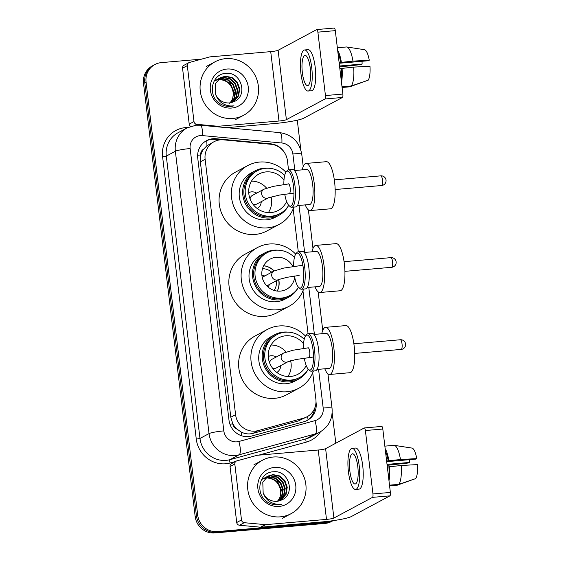 <?xml version="1.0" encoding="UTF-8"?>
<svg xmlns="http://www.w3.org/2000/svg" width="561" height="561" viewBox="0 0 561 561"><rect width="100%" height="100%" fill="white"/><g stroke="black" fill="none" stroke-linecap="round" stroke-linejoin="round"><path stroke-width="0.84" d="M288.522 169.822L287.435 160.705A18.19 17.363 61.8 0 0 270.935 144.275L223.467 139.85A18.19 17.363 61.8 0 0 220.41 139.843A18.19 17.363 61.8 0 0 213.958 141.751A18.19 17.363 61.8 0 0 205.13 159.289L235.585 414.691A18.19 17.363 61.8 0 0 258.137 430.596L303.592 418.148A18.19 17.363 61.8 0 0 307.049 416.767A18.19 17.363 61.8 0 0 315.878 399.229L312.722 372.785M236.987 429.109A18.19 17.363 -118.2 0 1 232.745 423.59L232.78 423.906A6.066 5.785 61.8 0 0 236.987 429.109L241.041 431.928C244.848 433.955 248.832 434.431 252.969 433.365L298.424 420.918L307.049 416.767M213.958 141.751L206.918 145.769L203.601 149.17A6.066 5.785 61.8 0 0 200.719 154.99A18.19 2.055 173.2 0 0 197.64 155.285M200.719 154.99L200.754 155.306A18.19 17.363 -118.2 0 1 203.601 149.17M200.754 155.306L200.354 161.849L230.802 417.251L232.745 423.59M308.066 333.725L302.954 290.836M298.298 251.77L293.179 208.881M285.065 153.553A18.19 17.363 61.8 0 0 270.675 143.819L216.097 138.728A18.19 17.363 61.8 0 0 213.04 138.721A18.19 17.363 61.8 0 0 206.588 140.629A18.19 17.363 61.8 0 0 197.752 158.167L228.993 420.161A18.19 17.363 61.8 0 0 251.552 436.072L303.824 421.753A18.19 17.363 61.8 0 0 307.281 420.371A18.19 17.363 61.8 0 0 316.109 402.833L316.004 401.942M205.957 140.986A18.19 17.363 -118.2 0 1 211.763 139.401A18.19 17.363 -118.2 0 1 214.821 139.409L219.94 139.885M332.968 520.678A18.19 17.363 -118.2 0 1 327.61 522.053L217.268 531.59A18.19 17.363 -118.2 0 1 197.71 515.145L146.07 82.067A18.19 17.363 -118.2 0 1 154.899 64.529A18.19 17.363 -118.2 0 1 161.351 62.615L201.539 59.143M297.288 120.187L300.836 149.892M332.168 412.7L335.808 443.204M333.094 520.657L331.516 521.506A18.19 17.363 -118.2 0 1 325.064 523.42L214.73 532.95A18.19 17.363 -118.2 0 1 195.165 516.513L143.525 83.428L144.794 82.748A18.19 17.363 -118.2 0 1 153.63 65.209A18.19 17.363 -118.2 0 0 144.794 82.748L196.441 515.825L144.794 82.748L146.07 82.067M214.73 532.95L215.999 532.27A18.19 17.363 -118.2 0 1 196.441 515.825A18.19 17.363 -118.2 0 0 215.999 532.27L326.341 522.74L215.999 532.27L217.268 531.59M332.785 520.825A18.19 17.363 -118.2 0 1 326.341 522.74A18.19 17.363 -118.2 0 0 332.785 520.825M314.847 407.826A18.19 17.363 -118.2 0 1 306.636 420.701M143.525 83.428A18.19 17.363 -118.2 0 1 152.354 65.889L154.899 64.529M232.878 118.455A30.315 28.941 -118.2 0 1 201.511 96.787A30.315 28.941 -118.2 0 1 214.989 61.822A30.315 28.941 -118.2 0 1 225.739 58.639A30.315 28.941 -118.2 0 1 257.106 80.3A30.315 28.941 -118.2 0 1 243.628 115.264A30.315 28.941 -118.2 0 1 232.878 118.455M233.187 101.955L238.109 96.127L239.231 89.129L236.833 82.432L231.609 77.804L224.996 76.471L220.515 77.713M233.418 101.864L238.614 95.861L239.736 88.855L237.338 82.158L232.114 77.537L225.501 76.205L220.768 77.579L215.277 83.764L215.655 94.472A13.702 13.085 -118.2 0 0 229.33 102.915A13.702 13.085 -118.2 0 0 233.348 101.885C248.551 96.765 241.574 71.682 226.427 73.4C211.034 73.189 206.932 96.794 220.796 104.15C223.993 105.959 227.366 106.723 230.915 106.443L234.028 105.868L230.718 106.008C223.194 105.272 218.173 101.422 215.655 94.472M232.121 102.354L236.09 97.207L237.212 90.209L234.814 83.512L229.589 78.891L222.983 77.551L219.547 78.33M232.387 102.263L236.595 96.941L237.717 89.935L235.318 83.238L230.094 78.617L223.488 77.285L219.786 78.168M230.999 102.656L234.077 98.294L235.192 91.289L232.801 84.592L227.57 79.971L220.964 78.631L218.629 79.045M231.286 102.593L234.575 98.021L235.697 91.022L233.306 84.325L228.075 79.697L221.469 78.365L218.853 78.856M229.442 103.287C238.257 95.16 230.424 78.126 218.944 79.718L217.773 79.865M230.129 102.824L232.563 99.101L233.678 92.102L231.286 85.405L226.062 80.777L219.449 79.445L217.984 79.648M219.281 78.435L218.495 78.799M219.519 78.281L218.243 78.926M218.348 79.129L217.528 79.41M217.261 79.522L216.483 79.879M218.58 78.947L217.766 79.248M217.5 79.36L216.223 80.013M217.479 79.921L216.616 80.125M216.336 80.209L215.508 80.489M215.242 80.602L214.463 80.959M217.689 79.711L216.841 79.935M216.56 80.027L215.747 80.328M215.487 80.44L214.211 81.093M226.981 69.045A19.768 18.871 -118.2 0 1 248.243 86.913A19.768 18.871 -118.2 0 1 231.637 108.049A19.768 18.871 -118.2 0 1 210.375 90.181A19.768 18.871 -118.2 0 1 226.981 69.045M219.281 78.519L230.199 83.154L235.15 94.36M190.593 126.365A3.029 2.896 -118.2 0 1 189.218 124.121L193.987 121.562L187.318 65.63L182.549 68.19A3.029 2.896 -118.2 0 1 184.022 65.265L188.791 62.713A3.029 2.896 61.8 0 0 187.318 65.63M189.218 124.121L182.549 68.19M226.707 127.677L274.224 123.574A24.249 2.735 173.2 0 0 303.81 118.161L342.427 97.467L325.008 98.974L286.39 119.668A6.066 0.687 -6.8 0 1 278.992 121.022L218.271 126.267L217.275 126.8M334.153 28.078A3.029 0.834 85.1 0 1 334.251 28.05A3.029 0.834 85.1 0 1 335.303 30.645L317.884 32.152A3.029 0.834 -94.9 0 0 316.832 29.558A3.029 0.834 -94.9 0 0 316.734 29.586L278.116 50.28A6.066 0.687 -6.8 0 1 270.718 51.633L209.996 56.878A3.029 2.896 61.8 0 0 209.498 56.963L189.366 62.481A3.029 2.896 61.8 0 0 188.791 62.713M325.008 98.974A3.029 0.834 -94.9 0 0 325.443 95.559L342.869 94.052L335.303 30.645M342.869 94.052A3.029 0.834 85.1 0 1 342.427 97.467M325.443 95.559L317.884 32.152M193.987 121.562A3.029 2.896 61.8 0 0 196.736 124.304L217.759 126.26A3.029 2.896 61.8 0 0 218.271 126.267M310.296 68.379A15.154 4.172 -94.9 0 0 305.023 55.406A15.154 4.172 -94.9 0 0 302.351 72.635A15.154 4.172 -94.9 0 0 307.631 85.609A15.154 4.172 -94.9 0 0 310.296 68.379M339.195 63.26L368.282 60.749L369.257 60.223L352.967 61.128L339.117 62.615M362.083 61.282A12.125 3.338 -94.9 0 0 362.125 64.045L339.524 66.002M341.109 79.339A17.58 4.839 -94.9 0 0 341.418 68.456L353.675 67.11L369.972 66.205A15.764 4.334 -94.9 0 1 368.17 80.223L351.256 85.98L342 86.78M339.833 68.596L341.418 68.456M308.101 91.043L311.586 90.742A20.617 5.673 -94.9 0 0 315.212 67.313A20.617 5.673 -94.9 0 0 308.038 49.67L304.553 49.971A20.617 5.673 -94.9 0 0 300.92 73.4A20.617 5.673 -94.9 0 0 308.101 91.043A20.617 5.673 -94.9 0 0 311.727 67.615A20.617 5.673 -94.9 0 0 304.553 49.971M341.474 82.383A20.007 5.505 -94.9 0 0 342.063 68.112M339.636 66.934L361.144 64.571L362.125 64.045M342.084 87.488L349.671 86.829L366.55 80.777M351.256 85.98A20.007 5.505 -94.9 0 0 353.675 67.11M340.702 62.474A17.58 4.839 -94.9 0 0 337.995 53.211M341.347 62.131A20.007 5.505 -94.9 0 0 337.631 50.167M352.967 61.128A20.007 5.505 -94.9 0 0 346.782 46.977A20.007 5.505 -94.9 0 0 346.607 46.956L337.343 47.755M369.257 60.223A15.764 4.334 -94.9 0 0 364.531 49.698L346.782 46.977M297.8 288.312A25.161 24.025 -118.2 0 1 288.656 297.211A25.161 24.025 -118.2 0 1 279.729 299.855A25.161 24.025 -118.2 0 1 253.698 281.874A25.161 24.025 -118.2 0 1 264.89 252.857A25.161 24.025 -118.2 0 1 273.81 250.206A25.161 24.025 -118.2 0 1 277.358 250.171M264.89 252.857L261.391 254.729A25.161 24.025 61.8 0 0 250.206 283.747A25.161 24.025 61.8 0 0 276.236 301.734A25.161 24.025 61.8 0 0 285.156 299.083L288.656 297.211M298.473 287.239A24.249 23.155 -118.2 0 1 289.813 295.556L288.466 296.278A24.249 23.155 -118.2 0 1 279.862 298.831A24.249 23.155 -118.2 0 1 254.771 281.503A24.249 23.155 -118.2 0 1 265.556 253.53L266.91 252.808A24.249 23.155 -118.2 0 1 275.507 250.255A24.249 23.155 -118.2 0 1 294.434 257.38M289.813 295.556A24.249 23.155 -118.2 0 1 281.215 298.108A24.249 23.155 -118.2 0 1 256.125 280.781A24.249 23.155 -118.2 0 1 266.91 252.808M263.691 265.732A17.16 16.381 -118.2 0 1 274.154 270.935M278.74 279.483A17.16 16.381 -118.2 0 1 277.267 291.075M294.883 275.998A17.16 16.381 -118.2 0 1 286.468 289.308A17.16 16.381 -118.2 0 1 280.381 291.11A17.16 16.381 -118.2 0 1 262.625 278.845A17.16 16.381 -118.2 0 1 270.255 259.056A17.16 16.381 -118.2 0 1 276.342 257.254A17.16 16.381 -118.2 0 1 292.828 266.496M303.634 289.041A33.344 31.837 -118.2 0 1 289.027 306.299A33.344 31.837 -118.2 0 1 277.197 309.805A33.344 31.837 -118.2 0 1 242.696 285.977A33.344 31.837 -118.2 0 1 257.527 247.513A33.344 31.837 -118.2 0 1 269.35 244.007A33.344 31.837 -118.2 0 1 295.703 254.133M289.027 306.299L276.755 312.87A33.344 31.837 -118.2 0 1 264.932 316.383A33.344 31.837 -118.2 0 1 230.431 292.547A33.344 31.837 -118.2 0 1 245.255 254.091L257.527 247.513M263.677 265.76A17.342 16.557 -118.2 0 1 273.999 271.019M278.579 279.567A17.342 16.557 -118.2 0 1 277.239 291.075M262.485 268.726A13.702 13.085 -118.2 0 1 271.727 272.232M276.307 280.788A13.702 13.085 -118.2 0 1 274.112 290.423M261.945 275.774A6.669 6.367 -118.2 0 1 264.792 275.949M269.378 284.497A6.669 6.367 -118.2 0 1 267.948 286.966M319.875 292.505L340.197 290.752A23.646 6.508 -94.9 0 0 340.948 290.521A23.646 6.508 -94.9 0 0 344.51 265.248A23.646 6.508 -94.9 0 0 336.13 243.635L315.801 245.395A23.646 6.508 85.1 0 1 324.188 267.008A23.646 6.508 85.1 0 1 320.619 292.281A23.646 6.508 85.1 0 1 319.875 292.505A23.646 6.508 85.1 0 1 315.016 286.839M311.993 251.805A23.646 6.508 85.1 0 1 315.058 245.62A23.646 6.508 85.1 0 1 315.801 245.395M294.497 276.054A17.58 4.839 -94.9 0 0 298.747 287.505A17.58 4.839 -94.9 0 0 300.745 287.954A17.58 4.839 -94.9 0 0 303.284 268.137A17.58 4.839 -94.9 0 0 296.608 253.256A17.58 4.839 -94.9 0 0 295.843 253.937A17.58 4.839 -94.9 0 0 293.627 266.377M298.747 287.505L299.911 288.571A18.794 5.168 -94.9 0 0 301.453 289.231A18.794 5.168 -94.9 0 0 302.049 289.048A18.794 5.168 -94.9 0 0 304.882 268.957A18.794 5.168 -94.9 0 0 298.221 251.777A18.794 5.168 -94.9 0 0 297.625 251.959A18.794 5.168 -94.9 0 0 296.811 252.688L295.843 253.937M304.209 252.478L316.327 251.433A17.58 4.839 85.1 0 1 322.561 267.506A17.58 4.839 85.1 0 1 319.903 286.299A17.58 4.839 85.1 0 1 319.349 286.468L307.232 287.512M301.453 289.231L305.521 288.88A18.794 5.168 -94.9 0 0 306.11 288.698A18.794 5.168 -94.9 0 0 308.95 268.607A18.794 5.168 -94.9 0 0 302.281 251.426L298.221 251.777M284.665 175.425A24.249 23.155 61.8 0 0 265.739 168.307A24.249 23.155 61.8 0 0 257.134 170.853L255.802 171.568A24.249 23.155 61.8 0 0 245.017 199.541A24.249 23.155 61.8 0 0 270.107 216.876A24.249 23.155 61.8 0 0 278.705 214.323L280.044 213.608A24.249 23.155 61.8 0 0 288.705 205.291M257.134 170.853A24.249 23.155 61.8 0 0 246.349 198.825A24.249 23.155 61.8 0 0 271.44 216.16A24.249 23.155 61.8 0 0 280.044 213.608M268.474 168.237A25.224 24.081 61.8 0 0 264.035 168.202A25.224 24.081 61.8 0 0 255.087 170.853A25.224 24.081 61.8 0 0 243.874 199.94A25.224 24.081 61.8 0 0 269.967 217.97A25.224 24.081 61.8 0 0 278.915 215.312A25.224 24.081 61.8 0 0 288.501 205.621M255.087 170.853L251.594 172.725A25.224 24.081 61.8 0 0 240.374 201.813A25.224 24.081 61.8 0 0 266.468 219.842A25.224 24.081 61.8 0 0 275.416 217.184L278.915 215.312M293.866 207.093A33.344 31.837 -118.2 0 1 279.252 224.351A33.344 31.837 -118.2 0 1 267.429 227.857A33.344 31.837 -118.2 0 1 232.927 204.029A33.344 31.837 -118.2 0 1 247.752 165.565A33.344 31.837 -118.2 0 1 259.582 162.059A33.344 31.837 -118.2 0 1 285.928 172.185M279.252 224.351L266.987 230.922A33.344 31.837 -118.2 0 1 255.157 234.428A33.344 31.837 -118.2 0 1 220.655 210.599A33.344 31.837 -118.2 0 1 235.487 172.136L247.752 165.565M283.992 179.941A20.617 19.684 61.8 0 0 266.166 171.89A20.617 19.684 61.8 0 0 258.852 174.064A20.617 19.684 61.8 0 0 249.687 197.837A20.617 19.684 61.8 0 0 271.012 212.57A20.617 19.684 61.8 0 0 278.326 210.403A20.617 19.684 61.8 0 0 286.636 201.525M251.496 181.126A20.007 19.102 -118.2 0 1 266.573 188.117M271.082 196.876A20.007 19.102 -118.2 0 1 268.368 212.612M252.731 203.916A4.853 4.628 61.8 0 0 257.022 203.931L268.558 197.752A4.853 4.628 61.8 0 1 261.622 193.875A4.853 4.628 61.8 0 1 263.979 189.197L252.443 195.382A4.853 4.628 61.8 0 0 250.08 198.966M256.693 193.103A9.095 8.681 61.8 0 0 251.433 191.876A9.095 8.681 61.8 0 0 248.726 192.577M257.296 208.573A9.095 8.681 61.8 0 0 261.272 201.651M288.333 183.868A4.853 1.332 85.1 0 1 288.487 183.826A4.853 1.332 85.1 0 1 290.205 188.258A4.853 1.332 85.1 0 1 289.469 193.44A4.853 1.332 85.1 0 1 289.322 193.489M310.1 210.557L330.429 208.804A23.646 6.508 -94.9 0 0 331.172 208.573A23.646 6.508 -94.9 0 0 334.742 183.3A23.646 6.508 -94.9 0 0 326.355 161.687L306.033 163.44A23.646 6.508 85.1 0 1 314.419 185.053A23.646 6.508 85.1 0 1 310.85 210.326A23.646 6.508 85.1 0 1 310.1 210.557A23.646 6.508 85.1 0 1 305.247 204.891M302.218 169.857A23.646 6.508 85.1 0 1 305.282 163.672A23.646 6.508 85.1 0 1 306.033 163.44M284.743 194.225A17.58 4.839 -94.9 0 0 288.971 205.557A17.58 4.839 -94.9 0 0 290.97 205.999A17.58 4.839 -94.9 0 0 293.508 186.189A17.58 4.839 -94.9 0 0 286.832 171.308A17.58 4.839 -94.9 0 0 286.075 171.989A17.58 4.839 -94.9 0 0 283.852 184.555M288.971 205.557L290.135 206.623A18.794 5.168 -94.9 0 0 291.678 207.282A18.794 5.168 -94.9 0 0 292.274 207.1A18.794 5.168 -94.9 0 0 295.114 187.009A18.794 5.168 -94.9 0 0 288.445 169.829A18.794 5.168 -94.9 0 0 287.849 170.011A18.794 5.168 -94.9 0 0 287.036 170.74L286.075 171.989M294.434 170.53L306.551 169.485A17.58 4.839 85.1 0 1 312.786 185.551A17.58 4.839 85.1 0 1 310.135 204.344A17.58 4.839 85.1 0 1 309.581 204.52L297.463 205.564M291.678 207.282L295.745 206.932A18.794 5.168 -94.9 0 0 296.341 206.75A18.794 5.168 -94.9 0 0 299.174 186.659A18.794 5.168 -94.9 0 0 292.512 169.478L288.445 169.829M304.209 339.328A24.249 23.155 61.8 0 0 285.283 332.203A24.249 23.155 61.8 0 0 276.678 334.756L275.346 335.471A24.249 23.155 61.8 0 0 264.561 363.444A24.249 23.155 61.8 0 0 289.651 380.772A24.249 23.155 61.8 0 0 298.249 378.226L299.588 377.511A24.249 23.155 61.8 0 0 308.248 369.187M276.678 334.756A24.249 23.155 61.8 0 0 265.893 362.729A24.249 23.155 61.8 0 0 290.984 380.056A24.249 23.155 61.8 0 0 299.588 377.511M288.017 332.133A25.224 24.081 61.8 0 0 283.578 332.098A25.224 24.081 61.8 0 0 274.631 334.749A25.224 24.081 61.8 0 0 263.418 363.844A25.224 24.081 61.8 0 0 289.511 381.866A25.224 24.081 61.8 0 0 298.459 379.215A25.224 24.081 61.8 0 0 308.045 369.524M274.631 334.749L271.138 336.628A25.224 24.081 61.8 0 0 259.918 365.716A25.224 24.081 61.8 0 0 286.012 383.738A25.224 24.081 61.8 0 0 294.96 381.087L298.459 379.215M313.41 370.989A33.344 31.837 -118.2 0 1 298.796 388.247A33.344 31.837 -118.2 0 1 286.973 391.753A33.344 31.837 -118.2 0 1 252.471 367.925A33.344 31.837 -118.2 0 1 267.295 329.461A33.344 31.837 -118.2 0 1 279.126 325.955A33.344 31.837 -118.2 0 1 305.472 336.081M298.796 388.247L286.531 394.825A33.344 31.837 -118.2 0 1 274.701 398.331A33.344 31.837 -118.2 0 1 240.199 374.503A33.344 31.837 -118.2 0 1 255.031 336.039L267.295 329.461M303.536 343.837A20.617 19.684 61.8 0 0 285.71 335.794A20.617 19.684 61.8 0 0 278.396 337.96A20.617 19.684 61.8 0 0 269.231 361.74A20.617 19.684 61.8 0 0 290.556 376.466A20.617 19.684 61.8 0 0 297.87 374.299A20.617 19.684 61.8 0 0 306.18 365.428M271.04 345.022A20.007 19.102 -118.2 0 1 286.124 352.02M290.626 360.779A20.007 19.102 -118.2 0 1 287.912 376.515M272.274 367.813A4.853 4.628 61.8 0 0 276.566 367.834L288.102 361.649A4.853 4.628 61.8 0 1 281.166 357.778A4.853 4.628 61.8 0 1 283.522 353.1L271.987 359.278A4.853 4.628 61.8 0 0 269.624 362.869M276.236 357.006A9.095 8.681 61.8 0 0 270.977 355.779A9.095 8.681 61.8 0 0 268.27 356.48M276.839 372.476A9.095 8.681 61.8 0 0 280.816 365.555M307.877 347.771A4.853 1.332 85.1 0 1 308.031 347.722A4.853 1.332 85.1 0 1 309.749 352.154A4.853 1.332 85.1 0 1 309.013 357.343A4.853 1.332 85.1 0 1 308.866 357.385M329.644 374.46L349.973 372.7A23.646 6.508 -94.9 0 0 350.716 372.476A23.646 6.508 -94.9 0 0 354.286 347.203A23.646 6.508 -94.9 0 0 345.899 325.583L325.576 327.344A23.646 6.508 85.1 0 1 333.963 348.956A23.646 6.508 85.1 0 1 330.394 374.229A23.646 6.508 85.1 0 1 329.644 374.46A23.646 6.508 85.1 0 1 324.791 368.794M321.762 333.76A23.646 6.508 85.1 0 1 324.826 327.568A23.646 6.508 85.1 0 1 325.576 327.344M304.286 358.128A17.58 4.839 -94.9 0 0 308.515 369.461A17.58 4.839 -94.9 0 0 310.514 369.902A17.58 4.839 -94.9 0 0 313.052 350.085A17.58 4.839 -94.9 0 0 306.376 335.212A17.58 4.839 -94.9 0 0 305.619 335.892A17.58 4.839 -94.9 0 0 303.396 348.451M308.515 369.461L309.679 370.526A18.794 5.168 -94.9 0 0 311.222 371.179A18.794 5.168 -94.9 0 0 311.818 370.996A18.794 5.168 -94.9 0 0 314.658 350.913A18.794 5.168 -94.9 0 0 307.989 333.732A18.794 5.168 -94.9 0 0 307.393 333.914A18.794 5.168 -94.9 0 0 306.579 334.644L305.619 335.892M313.978 334.426L326.095 333.381A17.58 4.839 85.1 0 1 332.329 349.454A17.58 4.839 85.1 0 1 329.679 368.247A17.58 4.839 85.1 0 1 329.125 368.416L317.007 369.461M311.222 371.179L315.289 370.828A18.794 5.168 -94.9 0 0 315.885 370.646A18.794 5.168 -94.9 0 0 318.718 350.562A18.794 5.168 -94.9 0 0 312.056 333.381L307.989 333.732M241.489 519.949A3.029 2.896 61.8 0 0 244.238 522.691L265.269 524.647A3.029 2.896 61.8 0 0 265.774 524.647L261.005 527.207A3.029 2.896 -118.2 0 1 260.5 527.2L239.477 525.243A3.029 2.896 -118.2 0 1 236.721 522.501L241.489 519.949L234.821 464.017L230.052 466.577A3.029 2.896 -118.2 0 1 231.525 463.652L236.293 461.093A3.029 2.896 61.8 0 0 234.821 464.017M236.721 522.501L230.052 466.577M261.005 527.207L321.734 521.961A24.249 2.735 173.2 0 0 351.319 516.548L389.93 495.854L372.511 497.362L333.893 518.048A6.066 0.687 -6.8 0 1 326.495 519.402L265.774 524.647M381.662 426.465A3.029 0.834 85.1 0 1 381.753 426.437A3.029 0.834 85.1 0 1 382.812 429.032L365.386 430.532A3.029 0.834 -94.9 0 0 364.334 427.938A3.029 0.834 -94.9 0 0 364.236 427.973L325.618 448.66A6.066 0.687 -6.8 0 1 318.227 450.013L257.499 455.259A3.029 2.896 61.8 0 0 257.001 455.35L236.868 460.869A3.029 2.896 61.8 0 0 236.293 461.093M372.511 497.362A3.029 0.834 -94.9 0 0 372.953 493.939L390.372 492.439L382.812 429.032M390.372 492.439A3.029 0.834 85.1 0 1 389.93 495.854M372.953 493.939L365.386 430.532M357.799 466.766A15.154 4.172 -94.9 0 0 352.525 453.793A15.154 4.172 -94.9 0 0 349.854 471.023A15.154 4.172 -94.9 0 0 355.134 483.996A15.154 4.172 -94.9 0 0 357.799 466.766M386.697 461.647L415.785 459.136L416.76 458.61L400.47 459.508L386.62 460.995M409.586 459.669A12.125 3.338 -94.9 0 0 409.628 462.432L387.027 464.389M388.619 477.727A17.58 4.839 -94.9 0 0 388.92 466.843L401.185 465.49L417.475 464.592A15.764 4.334 -94.9 0 1 415.68 478.61L398.766 484.367L389.502 485.167M387.335 466.976L388.92 466.843M355.604 489.43L359.089 489.129A20.617 5.673 -94.9 0 0 362.715 465.693A20.617 5.673 -94.9 0 0 355.541 448.057L352.056 448.358A20.617 5.673 -94.9 0 0 348.423 471.787A20.617 5.673 -94.9 0 0 355.604 489.43A20.617 5.673 -94.9 0 0 359.229 465.995A20.617 5.673 -94.9 0 0 352.056 448.358M388.976 480.763A20.007 5.505 -94.9 0 0 389.565 466.5M387.139 465.321L408.653 462.958L409.628 462.432M389.586 485.875L397.174 485.216L414.053 479.164M398.766 484.367A20.007 5.505 -94.9 0 0 401.185 465.49M388.212 460.862A17.58 4.839 -94.9 0 0 385.498 451.591M388.857 460.518A20.007 5.505 -94.9 0 0 385.141 448.555M400.47 459.508A20.007 5.505 -94.9 0 0 394.292 445.357A20.007 5.505 -94.9 0 0 394.11 445.343L384.853 446.142M416.76 458.61A15.764 4.334 -94.9 0 0 412.04 448.085L394.292 445.357M280.381 516.842A30.315 28.941 -118.2 0 1 249.014 495.174A30.315 28.941 -118.2 0 1 262.499 460.209A30.315 28.941 -118.2 0 1 273.249 457.019A30.315 28.941 -118.2 0 1 304.609 478.687A30.315 28.941 -118.2 0 1 291.131 513.652A30.315 28.941 -118.2 0 1 280.381 516.842M280.689 500.342L285.612 494.514L286.734 487.516L284.343 480.812L279.112 476.191L272.506 474.858L268.018 476.1M280.921 500.244L286.117 494.241L287.239 487.243L284.841 480.546L279.616 475.924L273.011 474.585L268.27 475.959L262.786 482.151L263.158 492.86A13.702 13.085 -118.2 0 0 276.839 501.303A13.702 13.085 -118.2 0 0 280.851 500.272C296.061 495.153 289.083 470.069 273.929 471.78C258.537 471.577 254.435 495.174 268.298 502.53C271.496 504.346 274.869 505.11 278.417 504.83L281.531 504.255L278.228 504.395C270.704 503.659 265.683 499.809 263.158 492.86M279.623 500.742L283.6 495.594L284.715 488.596L282.323 481.899L277.092 477.271L270.486 475.938L267.05 476.717M279.897 500.65L284.104 495.328L285.219 488.322L282.828 481.626L277.597 477.004L270.991 475.672L267.288 476.555M278.508 501.043L281.58 496.674L282.702 489.676L280.304 482.979L275.079 478.358L268.467 477.018L266.138 477.432M278.789 500.98L282.085 496.408L283.207 489.402L280.809 482.705L275.584 478.084L268.971 476.752L266.363 477.243M276.945 501.674C285.759 493.547 277.933 476.513 266.447 478.105L265.276 478.245M277.632 501.204L280.065 497.488L281.187 490.489L278.789 483.792L273.565 479.164L266.952 477.832L265.486 478.035M266.784 476.822L266.005 477.18M267.022 476.668L265.746 477.313M265.858 477.509L265.03 477.797M264.764 477.902L263.986 478.267M266.082 477.327L265.269 477.635M265.009 477.748L263.733 478.393M264.981 478.302L264.119 478.512M263.838 478.596L263.018 478.877M262.751 478.989L261.966 479.346M265.199 478.098L264.343 478.323M264.063 478.414L263.249 478.715M262.99 478.828L261.714 479.48M274.49 467.432A19.768 18.871 -118.2 0 1 295.745 485.293A19.768 18.871 -118.2 0 1 279.14 506.429A19.768 18.871 -118.2 0 1 257.885 488.568A19.768 18.871 -118.2 0 1 274.49 467.432M266.784 476.906L277.702 481.541L282.653 492.747M241.868 435.862A18.19 5.287 -105.3 0 0 241.041 431.928M206.918 145.769A18.19 4.572 -84.7 0 0 206.729 140.643M308.073 419.74A18.19 5.287 -105.3 0 0 307.526 416.5M232.78 423.906A18.19 2.055 173.2 0 0 229.933 424.179M200.354 161.849L205.13 159.289M298.424 420.918L303.592 418.148M252.969 433.365L258.137 430.596M230.802 417.251L235.585 414.691M294.855 170.495L292.884 153.952A12.125 11.578 61.8 0 0 281.881 142.999L202.381 135.587A12.125 11.578 61.8 0 0 200.34 135.58A12.125 11.578 61.8 0 0 190.151 148.546L223.818 430.89A12.125 11.578 61.8 0 0 236.861 441.851A12.125 11.578 61.8 0 0 238.86 441.493L314.987 420.638A12.125 11.578 61.8 0 0 323.185 408.022L318.571 369.327M314.987 420.638A12.125 3.52 -105.3 0 1 315.233 433.948L239.098 454.803A24.249 23.155 -118.2 0 1 235.108 455.518A24.249 23.155 -118.2 0 1 209.029 433.597L175.362 151.253A24.249 23.155 -118.2 0 1 187.136 127.873L178.075 132.726A24.249 23.155 61.8 0 0 166.301 156.112L199.968 438.45A24.249 23.155 61.8 0 0 226.055 460.371A24.249 23.155 61.8 0 0 230.045 459.655L306.173 438.8A24.249 23.155 61.8 0 0 310.787 436.963L319.84 432.11A24.249 23.155 -118.2 0 1 315.233 433.948L306.173 438.8A3.029 0.884 74.7 0 0 306.236 442.131L258.656 455.16M235.557 461.493L230.101 462.986A27.286 26.051 -118.2 0 1 196.273 439.123L162.606 156.785L166.301 156.112L175.362 151.253A12.125 1.367 -6.8 0 1 190.151 148.546M230.101 462.986A3.029 0.884 74.7 0 1 230.045 459.655L239.098 454.803A12.125 3.52 -105.3 0 0 238.86 441.493M162.606 156.785A27.286 26.051 -118.2 0 1 185.53 127.606A27.286 26.051 -118.2 0 1 187.83 127.515M320.527 431.725A27.286 26.051 -118.2 0 1 306.236 442.131M197.71 515.145L195.165 516.513M327.61 522.053L325.064 523.42M223.818 430.89A12.125 1.367 -6.8 0 0 209.029 433.597L199.968 438.45L196.273 439.123M314.398 334.391L308.795 287.379M304.63 252.443L299.027 205.431M323.185 408.022A12.125 1.367 -6.8 0 1 332.042 408.289L327.933 373.829M292.884 153.952A12.125 1.367 -6.8 0 1 301.748 154.219C299.434 141.863 292.127 134.668 279.827 132.627L200.326 125.222A12.125 3.05 -84.7 0 1 202.381 135.587M281.881 142.999A12.125 3.05 -84.7 0 0 279.827 132.627M214.821 139.409L216.097 138.728M269.988 144.191L270.675 143.819M286.39 119.668L278.116 50.28M278.992 121.022L270.718 51.633M216.841 126.758L217.759 126.26M196.736 124.304L194.758 125.362M262.218 277.33L274.07 270.977A4.853 4.628 61.8 0 0 276.931 280.037A4.853 4.628 61.8 0 0 278.649 279.532L287.015 277.316L299.132 275.43M392.581 261.784A4.853 1.332 -94.9 0 0 390.891 257.632A4.853 4.853 0 0 1 396.129 261.889A4.853 4.853 0 0 1 391.725 267.295A4.853 1.332 -94.9 0 0 391.88 267.253A4.853 1.332 -94.9 0 0 392.581 261.784M382.49 180.004A4.853 1.332 -94.9 0 0 380.807 175.852A4.853 4.853 0 0 1 386.038 180.109A4.853 4.853 0 0 1 381.641 185.516A4.853 1.332 -94.9 0 0 381.789 185.474A4.853 1.332 -94.9 0 0 382.49 180.004M402.034 343.907A4.853 1.332 -94.9 0 0 400.351 339.756A4.853 4.853 0 0 1 405.582 344.012A4.853 4.853 0 0 1 401.185 349.419A4.853 1.332 -94.9 0 0 401.332 349.37A4.853 1.332 -94.9 0 0 402.034 343.907M333.893 518.048L325.618 448.66M326.495 519.402L318.227 450.013M260.5 527.2L265.269 524.647M244.238 522.691L239.477 525.243M200.326 125.222L196.119 125.201L187.136 127.873M319.84 432.11C328.76 426.739 332.827 418.801 332.042 408.289M322.757 330.394L318.164 291.881M312.982 248.446L308.389 209.926M303.213 166.498L301.748 154.219M214.989 61.822L206.413 66.422M220.768 77.579L220.263 77.846M243.628 115.264L235.045 119.865M334.251 28.05L316.832 29.558M274.07 270.977L283.571 268.116L302.87 265.255M344.068 261.678L390.891 257.632M266.805 285.879L278.649 279.532M344.917 271.342L391.725 267.295M263.979 189.197L273.48 186.336L288.782 183.91M334.321 179.871L380.807 175.852M335.155 189.534L381.641 185.516M268.558 197.752L279.609 195.039L293.95 193.11M283.522 353.1L293.024 350.232L308.326 347.813M353.865 343.774L400.351 339.756M354.699 353.437L401.185 349.419M288.102 361.649L296.467 359.433L313.494 357.006M381.753 426.437L364.334 427.938M262.499 460.209L253.916 464.81M268.27 475.959L267.765 476.233M291.131 513.652L282.548 518.252"/></g></svg>

